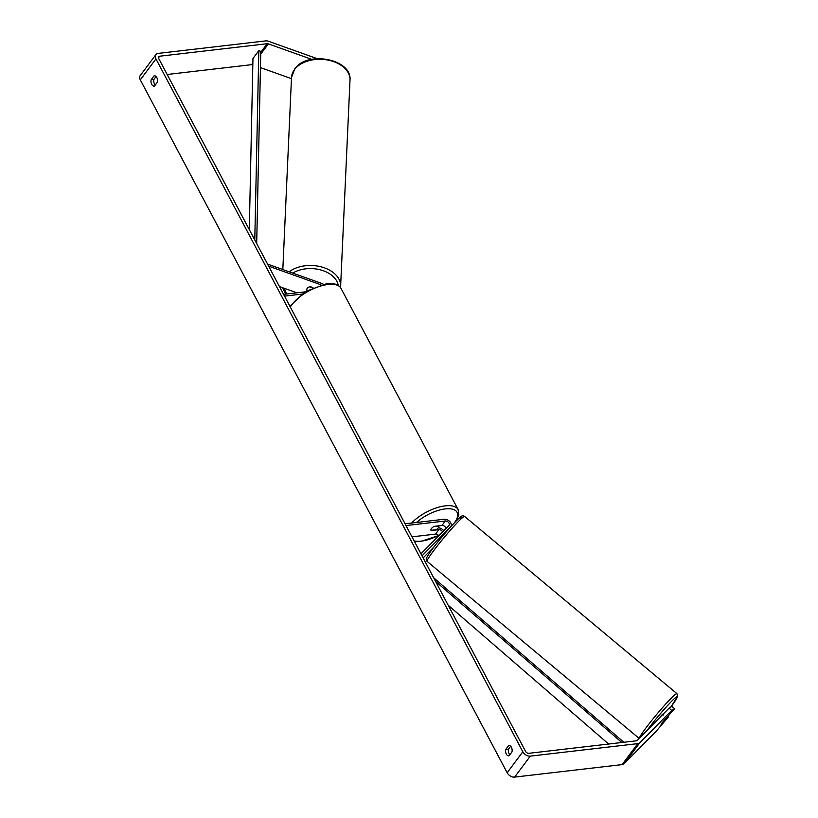 <?xml version="1.0" encoding="UTF-8"?>
<svg xmlns="http://www.w3.org/2000/svg" width="818" height="818" viewBox="0 0 818 818"><rect width="100%" height="100%" fill="white"/><g stroke="black" fill="none" stroke-linecap="round" stroke-linejoin="round"><path stroke-width="1.23" d="M422.027 555.831L450.636 526.864A5.286 3.538 36.7 0 0 450.841 526.618A5.286 3.538 36.7 0 0 449.91 521.71A5.286 3.538 36.7 0 0 444.379 519.236L405.074 523.806M423.131 557.907L434 546.894M438.274 527.866A5.286 3.538 -143.3 0 1 443.745 530.718M420.953 553.796L448.959 525.442A3.078 2.065 36.7 0 0 449.082 525.299A3.078 2.065 36.7 0 0 448.54 522.436A3.078 2.065 36.7 0 0 445.309 520.994L406.004 525.565M438.857 535.678A3.078 2.065 36.7 0 0 435.524 534.103L411.975 536.843M446.004 528.428A3.078 2.065 36.7 0 0 441.986 525.453L434.338 526.342A4.407 1.892 152.1 0 0 430.963 530.258A4.407 1.892 152.1 0 0 431.198 530.534L438.847 529.645A3.078 2.065 -143.3 0 1 442.61 531.874M657.907 719.441L662.662 714.155L663.674 714.993M666.721 717.55L661.261 723.807M311.73 59.346L268.386 43.875A2.638 1.769 36.7 0 0 267.2 43.712L159.704 56.207A2.638 1.769 36.7 0 0 158.702 56.739A2.638 1.769 36.7 0 0 158.733 58.559L525.606 751.456A2.638 1.769 36.7 0 0 528.806 753.317L636.292 740.822A2.638 1.769 36.7 0 0 637.191 740.413L669.052 708.153L671.905 706.374L674.584 708.654L671.731 710.433L669.052 708.153M156.074 76.534L153.927 79.407A4.407 2.669 -96.6 0 0 154.5 84.049A4.407 2.669 -96.6 0 0 155.236 85.072M509.819 754.769A4.407 2.669 83.4 0 1 509.093 753.746A4.407 2.669 83.4 0 1 508.52 749.114L510.667 746.241M509.082 755.76A4.407 2.669 83.4 0 1 508.776 755.822A4.407 2.669 83.4 0 1 506.311 754.073A4.407 2.669 83.4 0 1 505.739 749.431L508.622 745.576A4.407 2.669 83.4 0 1 508.929 745.505A4.407 2.669 83.4 0 1 511.506 747.468A4.407 2.669 83.4 0 1 511.966 751.895L509.082 755.76M151.719 84.366A4.407 2.669 -96.6 0 0 154.183 86.125A4.407 2.669 -96.6 0 0 154.5 86.054L157.373 82.199A4.407 2.669 -96.6 0 0 156.913 77.771A4.407 2.669 -96.6 0 0 154.336 75.808A4.407 2.669 -96.6 0 0 154.029 75.87L151.146 79.735A4.407 2.669 -96.6 0 0 151.719 84.366M317.149 58.64L268.488 41.278A6.166 4.121 36.7 0 0 265.707 40.9L158.211 53.395A6.166 4.121 36.7 0 0 155.88 54.632A6.166 4.121 36.7 0 0 155.952 58.886L522.825 751.773A6.166 4.121 36.7 0 0 530.289 756.129L637.784 743.634A6.166 4.121 36.7 0 0 639.87 742.693L671.731 710.433M155.88 54.632L140.226 75.604A6.166 4.121 36.7 0 0 140.297 79.857L507.16 772.744A6.166 4.121 36.7 0 0 514.634 777.1L622.12 764.605A6.166 4.121 36.7 0 0 624.206 763.664L656.067 731.404L668.572 716.691L661.087 724.278M252.813 64.878L252.731 64.847A2.638 1.769 36.7 0 0 251.535 64.683L167.169 74.489M674.584 708.654L661.046 724.278M668.03 716.231L668.572 716.691M291.453 78.671L260.451 67.597M154.663 75.798L154.029 75.87M153.927 79.407L151.146 79.735M509.246 745.505L508.622 745.576M508.52 749.114L505.739 749.431M307.067 290.523A4.407 2.975 2.2 0 1 306.822 289.46A4.407 2.975 2.2 0 1 307.282 288.222A4.407 2.975 2.2 0 1 310.421 286.689L312.936 287.588M267.568 264.102L321.75 283.447A5.286 3.538 -143.3 0 1 323.274 284.204M268.641 266.136L320.881 284.776M304.715 291.914L283.59 294.368M301.331 294.173L284.521 296.126M279.48 286.597L296.903 292.824M438.704 526.076L438.745 526.138A4.407 1.892 -27.9 0 1 435.963 529.747L431.004 530.32A4.407 1.892 -27.9 0 1 430.963 530.258A4.407 1.892 -27.9 0 1 433.744 526.649L438.704 526.076A4.407 1.892 -27.9 0 1 438.745 526.138M307.282 288.222A4.407 2.945 2.6 0 1 309.777 286.821L312.496 287.783M307.149 290.472L307.036 290.441A4.407 2.945 2.6 0 1 306.822 289.449M254.776 239.95L258.825 50.665L252.956 58.528L249.296 229.592M258.825 50.665L260.799 51.35L256.688 243.549M621.823 742.499L435.534 581.342M608.633 744.032L448.182 605.218M623.817 742.274L433.622 577.733M438.847 529.645L435.524 534.103M445.309 520.994L441.986 525.453M639.4 738.603L427.078 561.383A29.274 2.219 -50.1 0 1 432.006 552.927A29.274 2.219 -50.1 0 1 451.904 528.489A29.274 2.219 -50.1 0 1 464.604 516.434L676.915 693.644A29.274 2.219 129.9 0 0 664.216 705.699A29.274 2.219 129.9 0 0 644.318 730.137A29.274 2.219 129.9 0 0 639.328 738.245M647.181 730.3A27.076 2.055 -50.1 0 1 671.731 701.149A27.076 2.055 -50.1 0 1 672.641 704.574A27.076 2.055 -50.1 0 1 670.791 707.069L677.682 696.302L676.915 693.644M460.309 519.604A27.076 2.055 129.9 0 0 453.479 523.806A27.076 2.055 129.9 0 0 431.362 550.463M155.952 58.886L140.297 79.857M522.825 751.773L507.16 772.744M639.87 742.693L624.206 763.664M159.704 56.207L158.477 57.843M267.2 43.712L260.778 52.311M252.854 62.914L251.535 64.683M268.386 43.875L260.738 54.121M530.289 756.129L514.634 777.1M637.784 743.634L622.12 764.605M411.597 523.05A29.274 12.577 -27.9 0 1 445.268 505.841A29.274 12.577 -27.9 0 1 458.121 509.573L340.922 288.222A29.274 12.577 152.1 0 0 328.059 284.48A29.274 12.577 152.1 0 0 290.308 307.057M414.143 540.943A27.076 11.626 152.1 0 0 421.137 541.158A27.076 11.626 152.1 0 0 438.56 535.34M454.205 523.019A27.076 11.626 152.1 0 0 445.217 508.908A27.076 11.626 152.1 0 0 416.495 522.477M350.002 80.195A29.274 19.56 -177.4 0 0 327.865 60.072A29.274 19.56 -177.4 0 0 294.541 69.52A29.274 19.56 -177.4 0 0 291.505 77.557L294.756 68.896C307.047 50.45 352.149 58.886 350.002 80.195L340.564 287.619M289.153 271.811A29.274 19.56 2.6 0 1 321.944 267.057A29.274 19.56 2.6 0 1 340.677 286.372M338.243 285.359A27.076 18.088 -177.4 0 0 320.646 269.92A27.076 18.088 -177.4 0 0 292.732 273.089M284.531 288.406A27.076 18.088 -177.4 0 0 287.006 293.969M427.078 561.383L426.229 559.318C426.331 559.246 425.196 559.113 431.26 550.575C439.215 539.451 455.994 520.217 460.268 517.191C461.741 515.657 463.182 515.412 464.604 516.434M340.922 288.222C338.591 284.48 333.897 282.946 326.832 283.611L305.124 291.658L289.889 306.259M458.121 509.573L458.847 514.808L456.229 520.923M438.714 535.504L420.462 541.588L414.511 541.649M282.824 269.551L291.505 77.557M282.558 287.701L285.666 294.122"/></g></svg>
